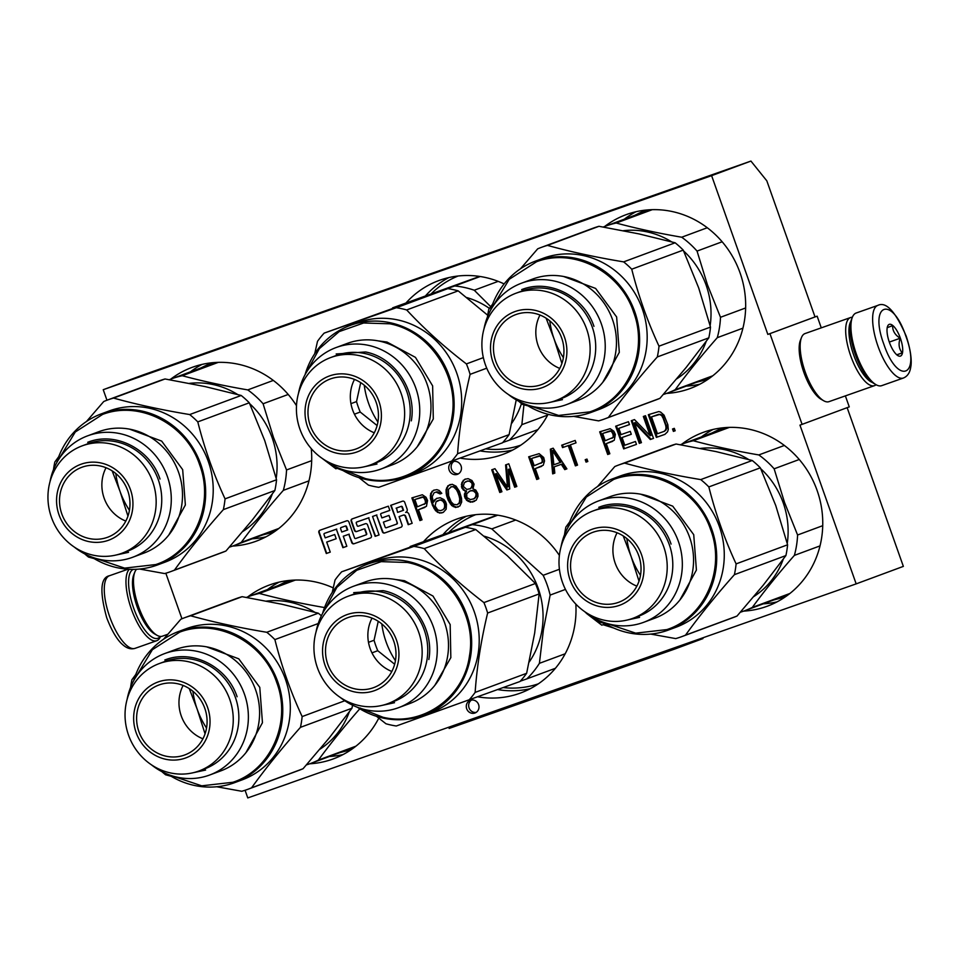 <?xml version="1.0" encoding="UTF-8"?>
<svg xmlns="http://www.w3.org/2000/svg" width="959" height="959" viewBox="0 0 959 959"><rect width="100%" height="100%" fill="white"/><g stroke="black" fill="none" stroke-linecap="round" stroke-linejoin="round"><path stroke-width="1.44" d="M750.933 161.076L711.614 175.653L103.236 389.702L142.543 375.125L750.933 161.076L766.828 180.843L815.018 316.914L817.14 316.17L767.835 334.403L815.018 316.914M769.957 333.66L802.084 424.369L849.266 406.88L845.37 395.887M821.276 327.846L817.14 316.17M245.072 790.264L247.782 797.924L856.171 583.875L903.354 566.385L847.145 407.659M103.236 389.702L106.952 400.227M711.614 175.653L767.835 334.403M802.084 424.369L799.962 425.125L856.171 583.875M165.823 573.218L181.958 618.771M309.697 763.796A92.627 86.813 -110.3 0 0 332.198 759.3A92.627 86.813 -110.3 0 0 333.48 758.833A92.627 86.813 -110.3 0 0 378.781 718.135M333.241 587.879A92.627 86.813 -110.3 0 0 270.354 584.666A92.627 86.813 -110.3 0 0 269.071 585.134A92.627 86.813 -110.3 0 0 247.818 596.87M478.397 696.929A92.627 86.813 -110.3 0 0 519.394 693.441A92.627 86.813 -110.3 0 0 520.677 692.973A92.627 86.813 -110.3 0 0 575.832 604.098M559.373 555.405A92.627 86.813 -110.3 0 0 457.551 518.807A92.627 86.813 -110.3 0 0 456.268 519.275A92.627 86.813 -110.3 0 0 423.674 541.487M743.657 611.123A92.627 86.813 -110.3 0 0 766.145 606.615A92.627 86.813 -110.3 0 0 767.428 606.16A92.627 86.813 -110.3 0 0 816.876 489.809A92.627 86.813 -110.3 0 0 704.314 431.994A92.627 86.813 -110.3 0 0 703.031 432.461A92.627 86.813 -110.3 0 0 681.765 444.197M232.605 546.079A92.627 86.813 -110.3 0 0 255.094 541.583A92.627 86.813 -110.3 0 0 256.377 541.116A92.627 86.813 -110.3 0 0 311.243 448.584M296.487 405.693A92.627 86.813 -110.3 0 0 193.262 366.961A92.627 86.813 -110.3 0 0 191.98 367.417A92.627 86.813 -110.3 0 0 170.714 379.153M460.859 458.258A92.627 86.813 -110.3 0 0 501.857 454.77A92.627 86.813 -110.3 0 0 503.139 454.302A92.627 86.813 -110.3 0 0 548.08 414.3M504.134 283.924A92.627 86.813 -110.3 0 0 440.013 280.136A92.627 86.813 -110.3 0 0 438.731 280.603A92.627 86.813 -110.3 0 0 406.137 302.816M666.565 393.406A92.627 86.813 -110.3 0 0 689.053 388.91A92.627 86.813 -110.3 0 0 690.336 388.443A92.627 86.813 -110.3 0 0 739.785 272.092A92.627 86.813 -110.3 0 0 627.21 214.277A92.627 86.813 -110.3 0 0 625.927 214.744A92.627 86.813 -110.3 0 0 604.673 226.48M466.685 708.761A6.737 6.317 -110.3 0 0 474.981 712.981A6.737 6.317 -110.3 0 0 478.601 704.577A6.737 6.317 -110.3 0 0 470.294 700.358A6.737 6.317 -110.3 0 0 466.685 708.761M449.148 470.09A6.737 6.317 -110.3 0 0 457.443 474.309A6.737 6.317 -110.3 0 0 461.063 465.906A6.737 6.317 -110.3 0 0 452.768 461.687A6.737 6.317 -110.3 0 0 449.148 470.09M396.93 523.051A0.899 0.851 -110.3 0 1 396.451 524.177A0.899 0.851 -110.3 0 0 396.451 524.177L386.273 527.75A0.899 0.851 -110.3 0 1 385.17 527.186L383.384 522.128L390.481 519.622L388.982 515.415L381.886 517.92L380.699 514.563A0.899 0.851 -110.3 0 1 381.179 513.437A0.899 0.851 -110.3 0 0 381.179 513.437L389.833 510.392L388.335 506.184L352.169 518.903A1.81 1.702 -110.3 0 0 351.162 521.181L354.422 530.387A1.81 1.702 -110.3 0 0 356.64 531.538L363.737 529.032A0.899 0.851 -110.3 0 1 364.828 529.608L366.326 533.815A0.899 0.851 -110.3 0 1 365.823 534.942L355.657 538.526A0.899 0.851 -110.3 0 1 354.566 537.951L348.908 521.984A1.81 1.702 -110.3 0 0 346.69 520.833L319.874 530.267A1.81 1.702 -110.3 0 0 318.879 532.545L326.3 553.511L330.256 552.12L326.695 542.075L336.177 538.73L334.691 534.523L325.197 537.855L324.01 534.499A0.899 0.851 -110.3 0 1 324.49 533.372A0.899 0.851 -110.3 0 0 324.49 533.372L336.345 529.2L342.89 547.673L346.834 546.282L343.274 536.237L348.824 534.283L351.773 542.626A1.81 1.702 -110.3 0 0 353.991 543.765L370.39 537.999A1.81 1.702 -110.3 0 0 371.397 535.721L367.549 524.885A1.81 1.702 -110.3 0 0 365.343 523.734L358.246 526.239A0.899 0.851 -110.3 0 1 357.144 525.664L356.257 523.158A0.899 0.851 -110.3 0 1 356.736 522.032A0.899 0.851 -110.3 0 0 356.736 522.032L368.592 517.86L375.137 536.333L379.081 534.942L372.548 516.469L376.491 515.079L382.425 531.837A1.81 1.702 -110.3 0 0 384.643 532.988L401.042 527.21A1.81 1.702 -110.3 0 0 402.037 524.945L399.088 516.601L403.032 515.211A1.81 1.702 -110.3 0 1 405.249 516.362L408.198 524.693L412.154 523.302L408.894 514.108A2.685 2.517 -110.3 0 0 405.621 512.406A2.685 2.517 -110.3 0 0 407.096 509.049L404.722 502.336A1.81 1.702 -110.3 0 0 402.516 501.197L390.673 505.357L397.326 522.895A0.899 0.851 69.7 0 1 396.834 524.034L396.463 524.165M427.57 500.514L426.024 497.265L422.332 494.76L411.867 497.901L419.898 520.581L422.032 519.826L418.448 509.697L426.443 506.34L427.57 500.514M440.025 493.969L441.799 493.346L439.186 490.469L436.896 489.641L433.528 490.277L430.663 493.465L430.423 498.428L432.461 505.309L435.578 510.727L439.618 513.101L443.334 512.334L446.199 509.157L446.438 504.194L445.587 501.773L444.017 499.615L440.157 497.721L436.429 498.488L433.384 502.276L432.209 496.714L434.031 492.818L436.153 492.075L440.025 493.969L441.787 493.334M446.714 495.959L448.249 500.298L451.725 505.585L455.585 507.479L459.852 505.98L461.663 502.084L461.531 498.332L459.493 491.452L456.028 486.165L452.157 484.271L447.901 485.769L446.079 489.665L446.211 493.417L446.714 495.959L447.505 495.659L449.04 499.999L452.504 505.297L456.376 507.191L458.282 506.975M528.673 456.808L536.704 479.488L538.838 478.733L535.254 468.603L543.238 465.247L544.532 460.991L543.693 457.491L539.138 453.667L528.673 456.808M566.889 468.867L553.175 448.189L550.334 449.184L552.684 473.866L554.817 473.111L554.182 466.829L561.279 464.324L564.755 469.622L566.889 468.867M576.035 442.854L575.184 440.445L561.698 445.192L562.549 447.601L568.231 445.599L575.4 465.87L577.534 465.115L570.353 444.856L576.035 442.854M464.983 491.152L465.858 491.392L464.408 494.065L464.552 496.726L466.637 500.334L470.497 502.24L476.179 500.238L477.99 496.342L477.846 493.681L475.772 490.073L472.955 488.886L474.082 484.151L471.996 480.543L468.136 478.649L464.767 479.296L461.902 482.473L461.495 486.956L463.401 490.085L466.649 491.092L465.199 493.777L465.343 496.438L467.417 500.047L471.289 501.941L474.621 501.317M509.72 488.982L508.366 469.371L514.695 487.232L516.829 486.477L508.797 463.796L505.597 464.923L507.455 487.064L494.952 468.675L491.751 469.802L499.783 492.47L501.917 491.727L495.587 473.878L506.879 489.977L509.72 488.982L506.879 489.977M586.057 462.118L587.831 461.495L586.98 459.085L585.206 459.709L586.057 462.118L587.831 461.483M615.378 434.439L613.832 431.19L610.152 428.685L599.687 431.826L607.706 454.506L609.84 453.751L606.256 443.621L614.251 440.265L615.378 434.439M636.464 444.389L635.445 441.488L624.788 445.24L622.055 437.52L631.286 434.271L630.267 431.37L621.036 434.619L618.819 428.349L629.464 424.597L628.445 421.708L615.654 426.204L623.686 448.884L636.464 444.389L623.686 448.884M639.305 443.382L641.439 442.638L634.438 422.859L650.31 439.51L653.511 438.395L645.479 415.715L643.345 416.458L650.19 435.758L634.474 419.586L631.274 420.713L639.305 443.382L641.439 442.626M658.785 411.567L648.32 414.708L656.352 437.388L664.875 434.391L667.56 431.826L668.291 429.392L667.824 424.669L664.048 415.151L660.547 412.034L658.785 411.567M673.398 431.394L675.172 430.771L674.309 428.361L672.535 428.985L673.398 431.394L675.16 430.759M471.528 700.046A6.737 6.317 -110.3 0 0 476.12 712.417M453.991 461.375A6.737 6.317 -110.3 0 0 458.582 473.746M408.198 524.693L412.142 523.302M399.088 516.601L403.427 515.067A1.81 1.702 69.7 0 1 405.645 516.206L408.594 524.549M376.491 515.079L382.821 531.694A1.81 1.702 -110.3 0 0 385.027 532.844L401.186 527.162M372.548 516.469L376.887 514.935M375.137 536.333L379.081 534.93M368.592 517.86L375.532 536.189M357.144 521.876L357.132 521.888A0.899 0.851 69.7 0 1 357.132 521.888A0.899 0.851 69.7 0 1 357.144 521.876L368.987 517.716M348.824 534.283L352.169 542.482A1.81 1.702 -110.3 0 0 354.386 543.621L370.534 537.939M343.274 536.237L349.22 534.139M342.89 547.673L346.834 546.282M336.345 529.2L343.286 547.529M324.873 533.24A0.899 0.851 69.7 0 1 324.885 533.228A0.899 0.851 69.7 0 1 324.897 533.228L336.741 529.056M326.695 542.075L336.177 538.718M326.3 553.511L330.244 552.12M320.126 530.183A1.81 1.702 -110.3 0 0 319.275 532.401L326.695 553.367M352.421 518.819A1.81 1.702 -110.3 0 0 351.557 521.037L354.818 530.243A1.81 1.702 -110.3 0 0 357.024 531.394L364.12 528.889A0.899 0.851 69.7 0 1 365.223 529.464L366.71 533.672A0.899 0.851 69.7 0 1 366.218 534.798L366.23 534.798M381.574 513.281L381.586 513.281A0.899 0.851 69.7 0 1 381.586 513.281A0.899 0.851 69.7 0 1 381.574 513.281L389.822 510.38M383.384 522.128L390.469 519.622M391.068 505.225L397.326 522.895M418.448 509.697L424.873 507.419M419.898 520.581L422.032 519.814M412.658 497.625L420.689 520.293M438.802 492.77L440.804 493.669M437.388 492.183L439.582 492.482M436.153 492.075L438.179 491.883M434.031 492.818L436.944 491.775M433.384 502.276L434.823 499.591M437.172 498.224L435.614 499.303M441.56 512.957L443.382 512.31M439.618 513.101L442.339 512.669M437.328 512.286L440.397 512.813M435.578 510.727L436.357 510.428L438.107 511.986M434.007 508.558L434.799 508.27L436.357 510.428M432.461 505.309L433.24 505.021L434.799 508.27M431.262 501.929L432.053 501.641L433.24 505.021M430.423 498.428L431.214 498.141L432.053 501.641M430.279 495.767L431.071 495.479L431.214 498.141M430.663 493.465L431.442 493.166L431.071 495.479M431.922 491.392L432.713 491.104L431.442 493.166M434.271 490.025L432.713 491.104M446.211 493.417L447.002 493.13L447.505 495.659M446.055 491.847L446.846 491.547L447.002 493.13M446.079 489.665L446.87 489.366L446.846 491.547M446.642 487.843L447.421 487.544L446.87 489.366M447.901 485.769L448.68 485.482L447.421 487.544M450.251 484.487L448.68 485.482M455.585 507.479L456.376 507.191M453.295 506.664L454.087 506.364M451.725 505.585L452.504 505.297M450.334 503.907L451.114 503.619M449.459 502.588L450.251 502.288M448.249 500.298L449.04 499.999M536.704 479.488L538.826 478.721M529.464 456.532L537.496 479.188M535.254 468.603L541.679 466.326M564.755 469.622L566.877 468.855M561.279 464.324L562.07 464.036L565.534 469.323M554.182 466.829L562.07 464.036M552.684 473.866L554.805 473.099M551.125 448.908L553.463 473.578M570.353 444.856L576.035 442.842M575.4 465.87L577.534 465.103M568.231 445.599L569.011 445.312L576.191 465.583M562.549 447.601L569.011 445.312M562.489 444.916L563.329 447.314M465.858 491.392L466.649 491.092M463.401 490.085L465.762 490.864M462.01 488.407L462.789 488.107L464.192 489.785M461.495 486.956L462.286 486.669L462.789 488.107M461.351 484.295L462.142 483.995L462.286 486.669M461.902 482.473L462.694 482.173L462.142 483.995M463.161 480.399L463.952 480.111L462.694 482.173M465.511 479.032L463.952 480.111M472.451 502.096L473.231 501.797M470.497 502.24L471.289 501.941M468.208 501.413L468.999 501.125M466.637 500.334L467.417 500.047M465.067 498.177L465.858 497.889M464.552 496.726L465.343 496.438M464.408 494.065L465.199 493.777M465.319 492.123L466.11 491.823M508.366 469.371L509.157 469.083L515.474 486.932L516.817 486.465M495.587 473.878L496.378 473.578L507.671 489.689M499.783 492.47L501.905 491.715M492.542 469.514L500.574 492.183M507.455 487.064L508.234 486.776L506.388 464.647M514.695 487.232L515.474 486.932M585.997 459.433L586.836 461.83M606.256 443.621L612.693 441.344M607.706 454.506L609.84 453.739M600.478 431.55L608.497 454.206M616.445 425.928L624.477 448.596M618.819 428.349L629.464 424.585M622.055 437.52L631.286 434.259M632.065 420.426L640.097 443.094M650.19 435.758L650.969 435.47L644.136 416.182M650.31 439.51L653.511 438.371M634.438 422.859L635.218 422.559L651.101 439.222M656.352 437.388L664.911 434.367M649.111 414.432L657.143 437.1M673.326 428.709L674.177 431.106M288.443 580.543L277.87 585.721M339.762 752.659L351.162 749.686M722.403 427.87L711.818 433.048M773.709 599.974L785.121 597.001M211.352 362.826L200.767 368.004M262.658 534.942L274.07 531.969M645.311 210.153L634.726 215.331M696.618 382.257L708.018 379.284M341.476 527.39L341.488 527.39A0.899 0.851 69.7 0 1 341.476 527.39A0.899 0.851 69.7 0 1 341.488 527.39L345.432 526A0.899 0.851 69.7 0 1 346.535 526.575L347.721 529.931L341.788 532.029L340.601 528.661A0.899 0.851 -110.3 0 1 341.08 527.534A0.899 0.851 -110.3 0 0 341.08 527.534L345.432 526M396.499 508.03L401.258 506.364A0.899 0.851 69.7 0 1 402.36 506.927L403.547 510.284L397.601 512.394L396.499 508.03M415.643 499.279L423.626 497.014L426.06 500.49L425.844 503.283L417.417 506.808L414.851 499.567L415.643 499.279M444.76 502.588L445.24 507.311L442.83 509.804L440.349 510.668L437.712 509.972L435.098 506.004L436.033 501.881L440.205 499.855L443.897 501.269L444.497 504.338L445.276 504.038M451.497 486.657L454.854 487.1L457.299 489.498L459.876 495.647L460.152 502.06L457.035 504.806L453.679 504.35L451.233 501.965L448.656 495.815L448.38 489.402L451.497 486.657M532.449 458.174L540.432 455.909L542.35 457.946L542.65 462.19L534.223 465.702L531.658 458.474L532.449 458.174M553.223 450.322L561.027 462.226L553.858 464.767L552.432 450.622L553.223 450.322M469.826 491.056L472.835 490.54L476.347 492.566L476.479 496.318L474.154 498.764L470.354 499.579L466.841 497.553L466.709 493.801L469.826 491.056M469.419 480.891L472.571 483.036L472.715 485.698L470.569 488.634L466.769 489.438L463.269 486.333L464.372 482.689L467.836 480.915L471.349 481.838M603.451 433.192L611.434 430.927L613.868 434.415L613.652 437.208L605.225 440.72L602.672 433.492L603.451 433.192M658.653 414.312L661.65 414.887L662.873 416.086L666.805 427.187L666.601 428.889L664.635 431.202L657.454 433.744L651.473 416.853L660.248 414.3M347.326 530.075L346.139 526.719A0.899 0.851 -110.3 0 0 345.048 526.143M396.103 508.186L401.258 506.364M403.152 510.44L401.965 507.083A0.899 0.851 -110.3 0 0 400.862 506.508M414.851 499.567L422.392 496.906M421.6 497.194L423.626 497.014M422.835 497.301L424.669 497.721M423.89 498.021L424.753 499.339L425.544 499.052M424.753 499.339L425.269 500.79L426.06 500.49M425.269 500.79L425.424 502.36L426.216 502.06M425.424 502.36L425.053 503.571L425.844 503.283M425.053 503.571L424.166 504.434M444.497 504.338L444.652 505.908L445.432 505.609M444.652 505.908L444.449 507.599L445.24 507.311M444.449 507.599L443.729 508.941L444.508 508.654M443.729 508.941L442.83 509.804M436.932 501.018L440.205 499.855M439.414 500.154L441.44 499.963M440.649 500.25L442.842 500.55M442.063 500.85L443.897 501.269M443.106 501.557L443.981 502.888M450.718 486.944L453.439 486.513M452.66 486.812L454.854 487.1M454.063 487.4L456.508 489.797L457.299 489.498M456.508 489.797L457.887 492.566L458.678 492.267M459.876 495.647L459.085 495.947L457.887 492.566M459.085 495.947L459.757 498.956L460.548 498.668M459.757 498.956L459.361 502.36L460.152 502.06M459.361 502.36L458.642 503.691L459.421 503.403M458.642 503.691L457.035 504.806M531.658 458.474L539.186 455.801M538.407 456.1L540.432 455.909M539.641 456.208L541.475 456.628M540.696 456.916L541.559 458.246L542.35 457.946M541.559 458.246L542.075 459.685L542.854 459.397M542.075 459.685L542.231 461.267L543.022 460.967M542.231 461.267L541.859 462.478L542.65 462.19M541.859 462.478L540.972 463.329M552.432 450.622L560.248 462.526M469.047 491.356L471.253 490.564M470.461 490.852L472.835 490.54M472.056 490.84L474.597 491.008M473.818 491.308L475.568 492.854L476.347 492.566M475.568 492.854L476.072 494.305L476.863 494.017M476.072 494.305L475.688 496.606L476.479 496.318M475.688 496.606L474.621 498.069L475.4 497.781M474.621 498.069L473.362 499.052M470.569 482.137L472.571 483.036M471.792 483.336L472.128 484.295L472.919 484.007M472.128 484.295L471.936 485.997L472.715 485.698M471.936 485.997L471.025 487.939L471.816 487.651M471.025 487.939L469.778 488.922M465.618 481.706L467.836 480.915M467.045 481.202L468.639 481.19M602.672 433.492L610.2 430.819M609.409 431.118L611.434 430.927M610.643 431.226L612.489 431.646M611.698 431.934L612.561 433.264L613.352 432.965M612.561 433.264L613.077 434.703L613.868 434.415M613.077 434.703L613.233 436.285L614.024 435.985M613.233 436.285L612.873 437.496L613.652 437.208M612.873 437.496L611.974 438.347M659.456 414.588L661.65 414.887M660.859 415.187L662.873 416.086M662.082 416.386L663.125 418.184L663.916 417.896M663.125 418.184L665.69 425.424L666.469 425.137M665.69 425.424L666.014 427.474L666.805 427.187M666.014 427.474L665.822 429.176L666.601 428.889M665.822 429.176L665.09 430.519L665.882 430.219M665.09 430.519L663.844 431.502M651.473 416.853L657.862 414.612M160.225 636.428A36.574 12.743 -109.4 0 1 133.709 608.234A36.574 12.743 -109.4 0 1 133.361 569.37M160.525 636.452L160.525 636.464A38.492 13.414 -109.4 0 1 156.737 640.72A38.492 13.414 -109.4 0 1 131.371 609.073A38.492 13.414 -109.4 0 1 129.297 569.298M877.833 305.394L856.135 313.03A38.492 13.414 70.6 0 0 856.063 313.054A38.492 13.414 70.6 0 0 852.347 317.297A38.492 13.414 70.6 0 0 856.339 354.015A38.492 13.414 70.6 0 0 876.07 384.715A38.492 13.414 70.6 0 0 881.693 385.662L903.39 378.026C907.49 376.348 909.959 372.667 910.774 366.949C911.47 363.833 912.105 353.931 906.159 336.022C895.514 311.507 886.068 301.306 877.833 305.394A38.492 13.414 70.6 0 0 878.036 346.379A38.492 13.414 70.6 0 0 903.39 378.026M876.058 384.703A36.094 12.575 70.6 0 1 874.512 385.638A36.094 12.575 70.6 0 1 850.741 355.969A36.094 12.575 70.6 0 1 850.489 317.573A36.094 12.575 70.6 0 1 850.561 317.549A36.094 12.575 70.6 0 1 852.347 317.297L851.472 319.491A36.574 12.743 70.6 0 0 855.26 354.374A36.574 12.743 70.6 0 0 874.009 383.54L876.07 384.715M883.862 344.293C897.684 385.506 921.06 376.839 905.871 336.129C892.05 294.916 868.674 303.583 883.862 344.293M889.365 342.255A16.842 5.874 70.6 0 0 897.996 355.681A16.842 5.874 70.6 0 0 900.369 338.179A16.842 5.874 70.6 0 0 887.626 326.192A16.842 5.874 70.6 0 0 889.365 342.255M896.809 354.89L902.263 352.864C898.931 348.92 898.223 344.053 900.165 338.251C895.011 334.979 892.505 330.783 892.625 325.652L887.171 327.666M900.165 338.251L889.305 342.075M902.263 352.864L896.761 354.794M850.885 321.337A33.685 11.736 70.6 0 0 853.654 354.926A33.685 11.736 70.6 0 0 872.402 382.473M850.561 317.549L805.033 333.564A36.094 12.575 70.6 0 0 804.961 333.588A36.094 12.575 70.6 0 0 801.484 337.556A36.094 12.575 70.6 0 0 805.212 371.984A36.094 12.575 70.6 0 0 823.721 400.766A36.094 12.575 70.6 0 0 828.984 401.653L874.512 385.638M801.484 337.556L800.393 340.313A33.685 11.736 70.6 0 0 803.882 372.44A33.685 11.736 70.6 0 0 821.144 399.304L823.721 400.766M167.741 634.295L162.311 636.201A36.094 12.575 -109.4 0 1 157.048 635.314A36.094 12.575 -109.4 0 1 138.54 606.532A36.094 12.575 -109.4 0 1 134.811 572.115A36.094 12.575 -109.4 0 1 136.574 569.274M157.048 635.314L154.471 633.851A33.685 11.736 -109.4 0 1 137.209 606.987A33.685 11.736 -109.4 0 1 133.721 574.861L134.811 572.115M324.034 459.781L322.404 458.534M338.239 467.956L335.878 468.771L322.2 458.402M585.086 611.926A31.275 29.309 -110.3 0 0 586.992 613.808L584.726 611.686M608.138 625.304L604.817 624.105M596.81 619.826L586.992 613.808L601.784 625.16L605.549 623.853M218.316 362.358L182.258 375.724C202.289 381.119 224.118 385.842 247.758 389.905A89.019 83.433 69.7 0 1 263.09 403.763L288.203 394.461M273.315 380.423L247.758 389.905M169.323 379.704A89.019 83.433 69.7 0 1 171.541 378.841L212.311 363.725A89.019 83.433 69.7 0 1 216.075 362.442M171.541 378.841A89.019 83.433 69.7 0 1 182.258 375.724M229.345 547.169A89.019 83.433 -110.3 0 0 233.433 545.779L274.202 530.663A89.019 83.433 -110.3 0 0 277.894 529.188M278.841 528.445L241.272 542.374C253.488 525.7 267.501 508.366 283.325 490.361A89.019 83.433 -110.3 0 0 286.537 469.958L273.459 437.364L263.09 403.763M233.433 545.779A89.019 83.433 -110.3 0 0 241.272 542.374M311.687 460.644L286.537 469.958M308.978 480.843L283.325 490.361M189.426 383.372A80.592 75.545 69.7 0 1 237.628 394.497M249.7 403.691A80.592 75.545 69.7 0 1 272.164 437.831A80.592 75.545 -110.3 0 1 276.192 478.373M242.819 531.502A80.592 75.545 -110.3 0 0 272.212 494.149M107.312 400.095L158.81 380.999A91.429 85.687 69.7 0 1 160.081 380.543A91.429 85.687 69.7 0 1 165.032 378.973L113.534 398.069A91.429 85.687 -110.3 0 0 108.583 399.639A91.429 85.687 69.7 0 0 107.312 400.095A91.429 85.687 69.7 0 0 103.74 401.521L86.478 421.504M132.606 557.287L143.826 553.127A64.756 60.693 -110.3 0 0 178.398 471.792A64.756 60.693 -110.3 0 0 99.7 431.37A64.756 60.693 69.7 0 0 98.801 431.694L87.581 435.854A64.756 60.693 69.7 0 1 88.48 435.53A64.756 60.693 -110.3 0 1 167.178 475.952A64.756 60.693 -110.3 0 1 132.606 557.287A64.756 60.693 -110.3 0 1 131.707 557.611A64.756 60.693 69.7 0 1 74.299 547.074M121.961 553.235L127.547 551.161A57.264 53.668 -110.3 0 0 158.115 479.236A57.264 53.668 -110.3 0 0 88.528 443.502A57.264 53.668 69.7 0 0 87.737 443.789L82.15 445.863A57.264 53.668 69.7 0 1 82.942 445.575A57.264 53.668 -110.3 0 1 152.529 481.31A57.264 53.668 -110.3 0 1 121.961 553.235A57.264 53.668 -110.3 0 1 121.17 553.523A57.264 53.668 69.7 0 1 51.582 517.788A57.264 53.668 69.7 0 1 82.15 445.863M108.235 540.361A40.422 37.88 -110.3 0 0 130.484 489.689A40.422 37.88 -110.3 0 0 81.251 464.156A40.422 37.88 69.7 0 0 59.014 514.827A40.422 37.88 69.7 0 0 108.235 540.361M107.192 537.412A37.293 34.956 -110.3 0 0 107.708 537.22A37.293 34.956 -110.3 0 0 127.619 490.385A37.293 34.956 -110.3 0 0 82.306 467.105A37.293 34.956 -110.3 0 0 81.779 467.297A37.293 34.956 -110.3 0 0 61.879 514.132A37.293 34.956 -110.3 0 0 107.192 537.412M125.821 521.085A37.293 34.956 69.7 0 1 106.029 467.728M50.024 481.61A64.756 60.693 69.7 0 1 87.581 435.854M129.549 429.141L161.675 441.104L182.678 469.658L185.363 504.997L168.808 535.014M94.258 557.898L124.622 568.124L155.778 564.551C193.766 552.348 214.768 504.494 199.604 464.719C186.358 424.262 139.87 400.155 102.601 414.42L75.281 431.994L58.103 460.38M91.381 556.879A80.592 75.545 -110.3 0 0 156.413 565.342A80.592 75.545 -110.3 0 0 157.528 564.947A80.592 75.545 -110.3 0 0 200.551 463.7A80.592 75.545 -110.3 0 0 102.601 413.401A80.592 75.545 -110.3 0 0 101.486 413.797A80.592 75.545 -110.3 0 0 56.581 463.041M101.486 413.797L109.038 411.003A80.592 75.545 69.7 0 1 110.153 410.596A80.592 75.545 -110.3 0 1 208.103 460.907A80.592 75.545 -110.3 0 1 165.068 562.142L157.528 564.947M129.441 510.32A81.803 76.672 69.7 0 1 120.079 491.499L112.155 470.869M115.799 473.53A81.803 76.672 69.7 0 0 120.079 491.499L127.955 516.122M139.642 569.047L164.66 573.566A91.429 85.687 69.7 0 0 169.611 571.996A91.429 85.687 -110.3 0 0 170.882 571.54A91.429 85.687 -110.3 0 0 174.454 570.114L225.952 551.017L252.217 520.102L274.849 490.528A91.429 85.687 -110.3 0 0 276.552 479.764L264.732 440.601L249.292 402.792A91.429 85.687 -110.3 0 0 241.188 395.468L189.69 414.564C161.903 409.961 136.526 404.458 113.534 398.069M165.032 378.973L204.926 386.549L241.188 395.468M249.292 402.792L197.794 421.888A91.429 85.687 -110.3 0 0 189.69 414.564M276.552 479.764L225.053 498.86C213.569 474.094 204.483 448.428 197.794 421.888M127.115 489.066A73.867 69.228 -110.3 0 0 127.895 491.164M53.5 469.61A91.429 85.687 69.7 0 1 54.831 462.01L58.727 456.7M174.454 570.114C188.36 550.838 204.651 530.675 223.351 509.625A91.429 85.687 -110.3 0 0 225.053 498.86M274.849 490.528L223.351 509.625M225.952 551.017A91.429 85.687 69.7 0 1 222.38 552.444L170.882 571.54M84.764 553.906A91.429 85.687 69.7 0 0 88.504 557.071L94.114 558.582M128.518 552.336L114.205 555.429M87.713 442.279L88.516 441.979C115.979 431.466 150.251 449.232 160.009 479.044M498.177 281.359L474.261 290.229L490.732 306.676M479.608 276.432L392.603 307.839L454.698 285.986A89.019 83.433 69.7 0 1 474.261 290.229M480.219 276.516L454.698 285.986M547.649 415.103L521.864 424.657L523.938 404.794M537.891 429.608L509.301 440.205A89.019 83.433 -110.3 0 0 521.864 424.657M502.756 442.507L509.301 440.205M466.709 297.542A80.592 75.545 69.7 0 1 489.45 308.414M511.662 423.375A80.592 75.545 -110.3 0 0 521.468 403.583M324.154 333.121L447.853 288.623A91.429 85.687 69.7 0 1 453.044 289.582A91.429 85.687 69.7 0 1 458.186 290.853L406.688 309.949A91.429 85.687 -110.3 0 0 401.545 308.666A91.429 85.687 69.7 0 0 396.355 307.719L324.154 333.121A91.429 85.687 69.7 0 0 317.513 341.32L314.708 353.751M352.624 324.514A80.592 75.545 69.7 0 1 353.104 324.334A80.592 75.545 69.7 0 1 357.251 322.943L357.275 323.027M339.846 468.591A80.592 75.545 -110.3 0 0 365.631 479.416A80.592 75.545 -110.3 0 0 405.981 476.647A80.592 75.545 -110.3 0 0 453.703 395.899A80.592 75.545 -110.3 0 0 390.301 322.751A80.592 75.545 -110.3 0 0 349.951 325.509L352.145 324.693A80.592 75.545 69.7 0 1 354.71 323.806L357.251 322.943M353.164 324.322A80.592 75.545 69.7 0 1 353.212 324.298A80.592 75.545 69.7 0 1 357.18 322.955L359.745 322.164A80.592 75.545 69.7 0 0 354.183 323.938A80.592 75.545 69.7 0 0 353.703 324.118M381.071 468.987L392.291 464.827A64.756 60.693 -110.3 0 0 430.627 399.951A64.756 60.693 -110.3 0 0 379.68 341.188A64.756 60.693 69.7 0 0 347.266 343.406L336.046 347.566A64.756 60.693 69.7 0 1 368.46 345.348A64.756 60.693 -110.3 0 1 419.407 404.111A64.756 60.693 -110.3 0 1 381.071 468.987A64.756 60.693 -110.3 0 1 348.644 471.205A64.756 60.693 69.7 0 1 322.763 458.786M370.426 464.947L376.012 462.873A57.264 53.668 -110.3 0 0 409.913 405.501A57.264 53.668 -110.3 0 0 364.864 353.535A57.264 53.668 69.7 0 0 336.201 355.501L330.603 357.575A57.264 53.668 69.7 0 1 359.277 355.609A57.264 53.668 -110.3 0 1 404.326 407.575A57.264 53.668 -110.3 0 1 370.426 464.947A57.264 53.668 -110.3 0 1 341.752 466.913A57.264 53.668 69.7 0 1 296.715 414.935A57.264 53.668 69.7 0 1 330.603 357.575M337.029 453.247A40.422 37.88 -110.3 0 0 380.903 422.128A40.422 37.88 -110.3 0 0 349.4 374.681A40.422 37.88 69.7 0 0 305.513 405.801A40.422 37.88 69.7 0 0 337.029 453.247M337.508 450.215A37.293 34.956 -110.3 0 0 356.173 448.932A37.293 34.956 -110.3 0 0 378.254 411.567A37.293 34.956 -110.3 0 0 348.92 377.726A37.293 34.956 -110.3 0 0 330.244 378.997A37.293 34.956 -110.3 0 0 308.175 416.362A37.293 34.956 -110.3 0 0 337.508 450.215M374.286 432.797A37.293 34.956 69.7 0 1 354.494 379.428M298.489 393.31A64.756 60.693 69.7 0 1 336.046 347.566M378.014 340.853L386.968 342.039L415.463 357.371L432.629 385.866L433.3 418.963L417.261 446.726M342.723 469.61L365.463 478.589C404.986 488.251 446.426 458.858 451.917 417.273C459.457 376.144 429.692 331.323 389.833 323.806L363.665 322.979L339.174 331.61L319.347 348.668L306.568 372.092M349.951 325.509A80.592 75.545 -110.3 0 0 305.046 374.741M354.183 323.938L357.491 322.715A80.592 75.545 69.7 0 1 397.841 319.946A80.592 75.545 -110.3 0 1 461.255 393.094A80.592 75.545 -110.3 0 1 413.533 473.854L405.981 476.647M360.704 382.641L356.52 401.593L350.946 403.655M358.954 477.642L368.424 485.098A91.429 85.687 69.7 0 0 373.566 486.381A91.429 85.687 -110.3 0 0 378.757 487.328L502.456 442.83A91.429 85.687 -110.3 0 0 509.097 434.631L457.599 453.727C459.361 428.158 463.533 401.701 470.09 374.358A91.429 85.687 -110.3 0 0 466.398 363.917C444.089 346.822 424.19 328.829 406.688 309.949M516.242 399.867L509.097 434.631M486.74 368.184L470.09 374.358M483.348 357.623L466.398 363.917M487.699 315.235L458.186 290.853M375.58 400.778A73.867 69.228 -110.3 0 0 376.36 402.864M377.906 422.032A81.803 76.672 69.7 0 1 364.264 385.242M447.853 288.623L396.355 307.719M450.958 461.926A91.429 85.687 -110.3 0 0 457.599 453.727M377.115 425.556L360.224 412.034L354.422 414.192M360.224 412.034A91.429 85.687 69.7 0 1 356.52 401.593M376.983 464.036L362.67 467.129M336.165 353.979L365.559 351.965C394.928 357.527 416.865 390.541 411.315 420.857M652.264 209.673L616.217 223.039C636.249 228.434 658.078 233.169 681.705 237.221A89.019 83.433 69.7 0 1 697.049 251.09L722.151 241.776M707.263 227.751L681.705 237.221M603.283 227.031A89.019 83.433 69.7 0 1 605.501 226.168L646.27 211.052A89.019 83.433 69.7 0 1 650.022 209.769M605.501 226.168A89.019 83.433 69.7 0 1 616.217 223.039M663.292 394.485A89.019 83.433 -110.3 0 0 667.392 393.094L708.162 377.978A89.019 83.433 -110.3 0 0 711.854 376.503M712.801 375.772L675.232 389.69C687.447 373.027 701.461 355.681 717.284 337.676A89.019 83.433 -110.3 0 0 720.497 317.285L707.406 284.691L697.049 251.09M667.392 393.094A89.019 83.433 -110.3 0 0 675.232 389.69M745.634 307.959L720.497 317.285M742.925 328.17L717.284 337.676M623.374 230.699A80.592 75.545 69.7 0 1 671.576 241.824M683.659 251.018A80.592 75.545 69.7 0 1 706.124 285.147A80.592 75.545 -110.3 0 1 710.139 325.7M676.766 378.829A80.592 75.545 -110.3 0 0 706.172 341.476M541.272 247.422L592.77 228.326A91.429 85.687 69.7 0 1 594.029 227.87A91.429 85.687 69.7 0 1 598.979 226.3L547.493 245.396A91.429 85.687 -110.3 0 0 542.53 246.954A91.429 85.687 69.7 0 0 541.272 247.422A91.429 85.687 69.7 0 0 537.687 248.837L520.425 268.832M566.553 404.602L577.786 400.442A64.756 60.693 -110.3 0 0 612.345 319.107A64.756 60.693 -110.3 0 0 533.66 278.697A64.756 60.693 69.7 0 0 532.76 279.021L521.54 283.181A64.756 60.693 69.7 0 1 522.427 282.857A64.756 60.693 -110.3 0 1 601.125 323.267A64.756 60.693 -110.3 0 1 566.553 404.602A64.756 60.693 -110.3 0 1 565.666 404.926A64.756 60.693 69.7 0 1 508.258 394.401M555.908 400.562L561.506 398.488A57.264 53.668 -110.3 0 0 592.075 326.563A57.264 53.668 -110.3 0 0 522.487 290.829A57.264 53.668 69.7 0 0 521.696 291.116L516.098 293.178A57.264 53.668 69.7 0 1 516.889 292.903A57.264 53.668 -110.3 0 1 586.488 328.637A57.264 53.668 -110.3 0 1 555.908 400.562A57.264 53.668 -110.3 0 1 555.117 400.85A57.264 53.668 69.7 0 1 485.53 365.103A57.264 53.668 69.7 0 1 516.098 293.178M542.195 387.676A40.422 37.88 -110.3 0 0 564.443 337.005A40.422 37.88 -110.3 0 0 515.211 311.483A40.422 37.88 69.7 0 0 492.962 362.154A40.422 37.88 69.7 0 0 542.195 387.676M541.152 384.739A37.293 34.956 -110.3 0 0 541.667 384.547A37.293 34.956 -110.3 0 0 561.578 337.7A37.293 34.956 -110.3 0 0 516.254 314.432A37.293 34.956 -110.3 0 0 515.738 314.612A37.293 34.956 -110.3 0 0 495.827 361.459A37.293 34.956 -110.3 0 0 541.152 384.739M559.78 368.412A37.293 34.956 69.7 0 1 539.989 315.043M483.983 328.925A64.756 60.693 69.7 0 1 521.54 283.181M563.496 276.456L595.623 288.431L616.637 316.973L619.31 352.325L602.755 382.341M528.217 405.225L558.57 415.439L589.725 411.879C627.725 399.675 648.728 351.809 633.551 312.035C620.317 271.589 573.83 247.47 536.561 261.747L509.229 279.309L492.063 307.707M525.328 404.207A80.592 75.545 -110.3 0 0 590.36 412.67A80.592 75.545 -110.3 0 0 591.475 412.262A80.592 75.545 -110.3 0 0 634.51 311.028A80.592 75.545 -110.3 0 0 536.549 260.716A80.592 75.545 -110.3 0 0 535.434 261.124A80.592 75.545 -110.3 0 0 490.54 310.356M535.434 261.124L542.986 258.331A80.592 75.545 69.7 0 1 544.101 257.923A80.592 75.545 -110.3 0 1 642.051 308.223A80.592 75.545 -110.3 0 1 599.027 409.469L591.475 412.262M563.389 357.647A81.803 76.672 69.7 0 1 554.038 338.815L546.115 318.196M549.759 320.857A81.803 76.672 69.7 0 0 554.038 338.815L561.914 363.449M573.59 416.362L598.608 420.881A91.429 85.687 69.7 0 0 603.571 419.323A91.429 85.687 -110.3 0 0 604.829 418.855A91.429 85.687 -110.3 0 0 608.414 417.441L659.912 398.345L686.176 367.429L708.809 337.856A91.429 85.687 -110.3 0 0 710.499 327.079L698.691 287.928L683.24 250.107A91.429 85.687 -110.3 0 0 675.136 242.783L623.638 261.879C595.863 257.276 570.473 251.785 547.493 245.396M598.979 226.3L638.874 233.876L675.136 242.783M683.24 250.107L631.741 269.203A91.429 85.687 -110.3 0 0 623.638 261.879M710.499 327.079L659.001 346.175C647.517 321.409 638.43 295.756 631.741 269.203M561.075 336.393A73.867 69.228 -110.3 0 0 561.842 338.479M487.46 316.938A91.429 85.687 69.7 0 1 488.79 309.325L492.674 304.027M608.414 417.441C622.307 398.165 638.61 378.002 657.311 356.952A91.429 85.687 -110.3 0 0 659.001 346.175M708.809 337.856L657.311 356.952M659.912 398.345A91.429 85.687 69.7 0 1 656.328 399.771L604.829 418.855M518.711 401.222A91.429 85.687 69.7 0 0 522.451 404.398L528.073 405.909M562.465 399.651L548.164 402.744M521.66 289.594L522.475 289.306C549.939 278.793 584.199 296.559 593.957 326.372M295.408 580.063L259.362 593.441C279.381 598.836 301.222 603.559 324.849 607.61M246.427 597.421A89.019 83.433 69.7 0 1 248.645 596.558L289.414 581.442A89.019 83.433 69.7 0 1 293.166 580.159M248.645 596.558A89.019 83.433 69.7 0 1 259.362 593.441M306.436 764.886A89.019 83.433 -110.3 0 0 310.536 763.496L351.306 748.38A89.019 83.433 -110.3 0 0 354.998 746.905M355.933 746.162L318.376 760.091C330.591 743.417 344.605 726.083 360.428 708.066M310.536 763.496A89.019 83.433 -110.3 0 0 318.376 760.091M266.518 601.089A80.592 75.545 69.7 0 1 314.72 612.214M319.91 749.219A80.592 75.545 -110.3 0 0 349.316 711.866M184.404 617.812L235.902 598.716A91.429 85.687 69.7 0 1 237.173 598.26A91.429 85.687 69.7 0 1 242.124 596.69L190.625 615.786A91.429 85.687 -110.3 0 0 185.674 617.356A91.429 85.687 69.7 0 0 184.404 617.812A91.429 85.687 69.7 0 0 180.831 619.238L163.569 639.221M209.697 775.004L220.918 770.832A64.756 60.693 -110.3 0 0 255.49 689.497A64.756 60.693 -110.3 0 0 176.792 649.087A64.756 60.693 69.7 0 0 175.905 649.411L164.684 653.57A64.756 60.693 69.7 0 1 165.571 653.247A64.756 60.693 -110.3 0 1 244.269 693.669A64.756 60.693 -110.3 0 1 209.697 775.004A64.756 60.693 -110.3 0 1 208.798 775.328A64.756 60.693 69.7 0 1 151.402 764.791M199.052 770.952L204.651 768.878A57.264 53.668 -110.3 0 0 235.219 696.953A57.264 53.668 -110.3 0 0 165.631 661.219A57.264 53.668 69.7 0 0 164.84 661.506L159.242 663.58A57.264 53.668 69.7 0 1 160.033 663.292A57.264 53.668 -110.3 0 1 229.621 699.027A57.264 53.668 -110.3 0 1 199.052 770.952A57.264 53.668 -110.3 0 1 198.261 771.24A57.264 53.668 69.7 0 1 128.674 735.505A57.264 53.668 69.7 0 1 159.242 663.58M185.339 758.078A40.422 37.88 -110.3 0 0 207.588 707.406A40.422 37.88 -110.3 0 0 158.355 681.873A40.422 37.88 69.7 0 0 136.106 732.544A40.422 37.88 69.7 0 0 185.339 758.078M184.296 755.129A37.293 34.956 -110.3 0 0 184.811 754.937A37.293 34.956 -110.3 0 0 204.723 708.102A37.293 34.956 -110.3 0 0 159.398 684.822A37.293 34.956 -110.3 0 0 158.882 685.014A37.293 34.956 -110.3 0 0 138.971 731.849A37.293 34.956 -110.3 0 0 184.296 755.129M202.912 738.802A37.293 34.956 69.7 0 1 183.133 685.433M127.127 699.315A64.756 60.693 69.7 0 1 164.684 653.57M206.641 646.857L238.767 658.821L259.781 687.375L262.454 722.714L245.9 752.731M171.361 775.615L201.714 785.829L232.869 782.268C270.858 770.065 291.872 722.199 276.695 682.436C263.461 641.979 216.962 617.86 179.705 632.137L152.373 649.711L135.207 678.097M168.472 774.596A80.592 75.545 -110.3 0 0 233.505 783.059A80.592 75.545 -110.3 0 0 234.619 782.652A80.592 75.545 -110.3 0 0 277.654 681.417A80.592 75.545 -110.3 0 0 179.693 631.118A80.592 75.545 -110.3 0 0 178.578 631.513A80.592 75.545 -110.3 0 0 133.685 680.758M178.578 631.513L186.13 628.72A80.592 75.545 69.7 0 1 187.245 628.313A80.592 75.545 -110.3 0 1 285.195 678.624A80.592 75.545 -110.3 0 1 242.171 779.859L234.619 782.652M206.533 728.037A81.803 76.672 69.7 0 1 197.182 709.204L189.247 688.586M192.891 691.247A81.803 76.672 69.7 0 0 197.182 709.204L205.058 733.839M321.373 615.774A91.429 85.687 -110.3 0 0 318.28 613.185L266.782 632.281C239.007 627.666 213.617 622.175 190.625 615.786M242.124 596.69L282.018 604.266L318.28 613.185M216.734 786.764L241.752 791.271A91.429 85.687 69.7 0 0 246.715 789.713A91.429 85.687 -110.3 0 0 247.973 789.257A91.429 85.687 -110.3 0 0 251.558 787.83L303.056 768.734L329.321 737.819L351.953 708.245A91.429 85.687 -110.3 0 0 352.564 705.189M318.208 623.542L274.885 639.593A91.429 85.687 -110.3 0 0 266.782 632.281M344.808 700.753L302.145 716.577C290.661 691.799 281.574 666.145 274.885 639.593M204.219 706.783A73.867 69.228 -110.3 0 0 204.986 708.869M130.604 687.327A91.429 85.687 69.7 0 1 131.934 679.715L135.818 674.417M251.558 787.83C265.451 768.555 281.754 748.392 300.455 727.342A91.429 85.687 -110.3 0 0 302.145 716.577M351.953 708.245L300.455 727.342M303.056 768.734A91.429 85.687 69.7 0 1 299.472 770.161L247.973 789.257M161.855 771.623A91.429 85.687 69.7 0 0 165.595 774.788L171.217 776.299M205.61 770.053L191.309 773.146M164.804 659.984L165.619 659.696C193.083 649.183 227.343 666.949 237.101 696.761M515.714 520.03L491.799 528.9L543.142 575.304A89.019 83.433 69.7 0 1 550.142 595.083L565.462 589.401M559.409 569.274L543.142 575.304M497.146 515.103L410.14 546.51L472.224 524.657A89.019 83.433 69.7 0 1 491.799 528.9M497.757 515.187L472.224 524.657M565.187 653.774L539.402 663.328L543.417 629.715L550.142 595.083M555.417 668.279L526.839 678.876A89.019 83.433 -110.3 0 0 539.402 663.328M520.293 681.178L526.839 678.876M484.235 536.213A80.592 75.545 69.7 0 1 542.063 629.548A80.592 75.545 -110.3 0 1 529.188 662.046M341.692 571.792L465.391 527.294A91.429 85.687 69.7 0 1 470.581 528.253A91.429 85.687 69.7 0 1 475.724 529.524L424.226 548.62A91.429 85.687 -110.3 0 0 419.083 547.337A91.429 85.687 69.7 0 0 413.892 546.39L341.692 571.792A91.429 85.687 69.7 0 0 335.051 579.991L332.234 592.422M370.162 563.185A80.592 75.545 69.7 0 1 370.642 563.005A80.592 75.545 69.7 0 1 374.777 561.614L374.801 561.698M357.371 707.263A80.592 75.545 -110.3 0 0 383.168 718.087A80.592 75.545 -110.3 0 0 423.518 715.318A80.592 75.545 -110.3 0 0 471.241 634.57A80.592 75.545 -110.3 0 0 407.827 561.423A80.592 75.545 -110.3 0 0 367.477 564.18L369.683 563.365A80.592 75.545 69.7 0 1 372.236 562.465L374.777 561.614M370.701 562.993A80.592 75.545 69.7 0 1 370.749 562.969A80.592 75.545 69.7 0 1 374.705 561.626L377.283 560.835M371.229 562.789A80.592 75.545 69.7 0 1 371.708 562.609A80.592 75.545 69.7 0 1 377.271 560.811M398.596 707.658L409.829 703.498A64.756 60.693 -110.3 0 0 448.153 638.622A64.756 60.693 -110.3 0 0 397.218 579.859A64.756 60.693 69.7 0 0 364.804 582.077L353.583 586.237A64.756 60.693 69.7 0 1 385.998 584.019A64.756 60.693 -110.3 0 1 436.932 642.782A64.756 60.693 -110.3 0 1 398.596 707.658A64.756 60.693 -110.3 0 1 366.182 709.876A64.756 60.693 69.7 0 1 340.301 697.457M387.951 703.618L393.55 701.544A57.264 53.668 -110.3 0 0 427.45 644.172A57.264 53.668 -110.3 0 0 382.401 592.206A57.264 53.668 69.7 0 0 353.739 594.172L348.141 596.234A57.264 53.668 69.7 0 1 376.815 594.28A57.264 53.668 -110.3 0 1 421.852 646.246A57.264 53.668 -110.3 0 1 387.951 703.618A57.264 53.668 -110.3 0 1 359.289 705.584A57.264 53.668 69.7 0 1 314.24 653.606A57.264 53.668 69.7 0 1 348.141 596.234M354.566 691.918A40.422 37.88 -110.3 0 0 398.441 660.799A40.422 37.88 -110.3 0 0 366.925 613.352A40.422 37.88 69.7 0 0 323.051 644.472A40.422 37.88 69.7 0 0 354.566 691.918M355.034 688.886A37.293 34.956 -110.3 0 0 373.71 687.603A37.293 34.956 -110.3 0 0 395.791 650.238A37.293 34.956 -110.3 0 0 366.446 616.397A37.293 34.956 -110.3 0 0 347.781 617.668A37.293 34.956 -110.3 0 0 325.7 655.033A37.293 34.956 -110.3 0 0 355.034 688.886M391.823 671.468A37.293 34.956 69.7 0 1 372.032 618.099M316.026 631.981A64.756 60.693 69.7 0 1 353.583 586.237M395.54 579.512L404.494 580.71L432.988 596.042L450.167 624.537L450.838 657.634L434.799 685.397M360.26 708.281L383.001 717.26C422.523 726.922 463.964 697.529 469.454 655.944C476.983 614.815 447.23 569.994 407.371 562.477L381.191 561.65L356.712 570.281L336.873 587.34L324.106 610.763M367.477 564.18A80.592 75.545 -110.3 0 0 322.584 613.412M371.708 562.609L375.029 561.387A80.592 75.545 69.7 0 1 415.379 558.617A80.592 75.545 -110.3 0 1 478.781 631.765A80.592 75.545 -110.3 0 1 431.071 712.525L423.518 715.318M378.242 621.312L374.058 640.264L368.484 642.326M376.491 716.313L385.962 723.769A91.429 85.687 69.7 0 0 391.104 725.052A91.429 85.687 -110.3 0 0 396.295 725.999L519.994 681.501A91.429 85.687 -110.3 0 0 526.635 673.302L534.69 632.94L539.126 593.933A91.429 85.687 -110.3 0 0 535.422 583.492L483.923 602.588C461.627 585.493 441.727 567.5 424.226 548.62M475.724 529.524L507.395 555.836L535.422 583.492M539.126 593.933L487.628 613.029A91.429 85.687 -110.3 0 0 483.923 602.588M526.635 673.302L475.137 692.398C476.899 666.829 481.058 640.372 487.628 613.029M393.118 639.449A73.867 69.228 -110.3 0 0 393.885 641.535M395.432 660.703A81.803 76.672 69.7 0 1 381.802 623.913M465.391 527.294L413.892 546.39M468.495 700.597A91.429 85.687 -110.3 0 0 475.137 692.398M394.652 664.227L377.75 650.705L371.96 652.863M377.75 650.705A91.429 85.687 69.7 0 1 374.058 640.264M394.509 702.707L380.208 705.8M353.703 592.65L383.085 590.636C412.466 596.186 434.391 629.212 428.841 659.528M729.367 427.39L693.309 440.756C713.34 446.151 735.169 450.886 758.809 454.938A89.019 83.433 69.7 0 1 774.141 468.807L799.255 459.493M784.366 445.456L758.809 454.938M680.375 444.748A89.019 83.433 69.7 0 1 682.592 443.885L723.362 428.769A89.019 83.433 69.7 0 1 727.126 427.474M682.592 443.885A89.019 83.433 69.7 0 1 693.309 440.756M740.396 612.202A89.019 83.433 -110.3 0 0 744.484 610.811L785.253 595.695A89.019 83.433 -110.3 0 0 788.945 594.22M789.892 593.477L752.324 607.407C764.539 590.744 778.552 573.398 794.376 555.393A89.019 83.433 -110.3 0 0 797.588 535.002L784.51 502.408L774.141 468.807M744.484 610.811A89.019 83.433 -110.3 0 0 752.324 607.407M822.738 525.676L797.588 535.002M820.029 545.887L794.376 555.393M700.478 448.404A80.592 75.545 69.7 0 1 748.679 459.541M760.751 468.735A80.592 75.545 69.7 0 1 783.215 502.864A80.592 75.545 -110.3 0 1 787.243 543.417M753.87 596.534A80.592 75.545 -110.3 0 0 783.263 559.193M618.363 465.127L669.861 446.043A91.429 85.687 69.7 0 1 671.132 445.575A91.429 85.687 69.7 0 1 676.083 444.017L624.585 463.113A91.429 85.687 -110.3 0 0 619.634 464.671A91.429 85.687 69.7 0 0 618.363 465.127A91.429 85.687 69.7 0 0 614.791 466.553L597.529 486.549M643.657 622.319L654.877 618.159A64.756 60.693 -110.3 0 0 689.449 536.824A64.756 60.693 -110.3 0 0 610.751 496.414A64.756 60.693 69.7 0 0 609.852 496.738L598.632 500.898A64.756 60.693 69.7 0 1 599.531 500.574A64.756 60.693 -110.3 0 1 678.229 540.984A64.756 60.693 -110.3 0 1 643.657 622.319A64.756 60.693 -110.3 0 1 642.758 622.643A64.756 60.693 69.7 0 1 585.35 612.106M633.012 618.279L638.598 616.205A57.264 53.668 -110.3 0 0 669.166 544.28A57.264 53.668 -110.3 0 0 599.579 508.534A57.264 53.668 69.7 0 0 598.788 508.821L593.201 510.895A57.264 53.668 69.7 0 1 593.993 510.608A57.264 53.668 -110.3 0 1 663.58 546.354A57.264 53.668 -110.3 0 1 633.012 618.279A57.264 53.668 -110.3 0 1 632.221 618.567A57.264 53.668 69.7 0 1 562.633 582.82A57.264 53.668 69.7 0 1 593.201 510.895M619.286 605.393A40.422 37.88 -110.3 0 0 641.535 554.722A40.422 37.88 -110.3 0 0 592.302 529.2A40.422 37.88 69.7 0 0 570.066 579.871A40.422 37.88 69.7 0 0 619.286 605.393M618.243 602.444A37.293 34.956 -110.3 0 0 618.759 602.264A37.293 34.956 -110.3 0 0 638.67 555.417A37.293 34.956 -110.3 0 0 593.357 532.149A37.293 34.956 -110.3 0 0 592.83 532.329A37.293 34.956 -110.3 0 0 572.931 579.176A37.293 34.956 -110.3 0 0 618.243 602.444M636.872 586.129A37.293 34.956 69.7 0 1 617.081 532.76M561.075 546.642A64.756 60.693 69.7 0 1 598.632 500.898M640.6 494.173L672.727 506.148L693.729 534.69L696.414 570.042L679.859 600.058M605.309 622.942L635.673 633.156L666.829 629.595C704.817 617.392 725.819 569.526 710.655 529.752C697.409 489.306 650.921 465.187 613.652 479.464L586.333 497.026L569.155 525.424M602.432 621.923A80.592 75.545 -110.3 0 0 667.464 630.387A80.592 75.545 -110.3 0 0 668.579 629.979A80.592 75.545 -110.3 0 0 711.602 528.745A80.592 75.545 -110.3 0 0 613.652 478.433A80.592 75.545 -110.3 0 0 612.537 478.841A80.592 75.545 -110.3 0 0 567.632 528.073M612.537 478.841L620.089 476.036A80.592 75.545 69.7 0 1 621.204 475.64A80.592 75.545 -110.3 0 1 719.154 525.94A80.592 75.545 -110.3 0 1 676.119 627.186L668.579 629.979M640.492 575.352A81.803 76.672 69.7 0 1 631.13 556.532L623.206 535.913M626.85 538.562A81.803 76.672 69.7 0 0 631.13 556.532L639.006 581.154M650.693 634.079L675.711 638.598A91.429 85.687 69.7 0 0 680.662 637.028A91.429 85.687 -110.3 0 0 681.933 636.572A91.429 85.687 -110.3 0 0 685.505 635.146L737.003 616.062L763.268 585.146L785.9 555.573A91.429 85.687 -110.3 0 0 787.603 544.796L775.783 505.645L760.343 467.824A91.429 85.687 -110.3 0 0 752.24 460.5L700.741 479.596C672.954 474.993 647.577 469.502 624.585 463.113M676.083 444.017L715.977 451.581L752.24 460.5M760.343 467.824L708.845 486.92A91.429 85.687 -110.3 0 0 700.741 479.596M787.603 544.796L736.104 563.892C724.62 539.126 715.534 513.473 708.845 486.92M638.167 554.11A73.867 69.228 -110.3 0 0 638.946 556.196M564.551 534.654A91.429 85.687 69.7 0 1 565.882 527.042L569.778 521.744M685.505 635.146C699.411 615.882 715.702 595.719 734.402 574.669A91.429 85.687 -110.3 0 0 736.104 563.892M785.9 555.573L734.402 574.669M737.003 616.062A91.429 85.687 69.7 0 1 733.431 617.476L681.933 636.572M595.815 618.939A91.429 85.687 69.7 0 0 599.555 622.115L605.165 623.626M639.569 617.368L625.256 620.461M598.764 507.311L599.567 507.011C627.03 496.498 661.302 514.276 671.06 544.089M702.695 637.867L702.947 638.598L674.645 649.087L449.16 728.42L448.728 727.222M674.213 647.888L674.645 649.087M279.141 582.125A92.627 86.813 -110.3 0 0 267.489 589.569M329.381 756.507A92.627 86.813 -110.3 0 0 343.07 754.553M466.338 516.266A92.627 86.813 -110.3 0 0 443.322 534.199M498.057 689.641A92.627 86.813 -110.3 0 0 530.267 688.694M713.088 429.452A92.627 86.813 -110.3 0 0 701.437 436.896M763.328 603.822A92.627 86.813 -110.3 0 0 777.018 601.88M202.037 364.408A92.627 86.813 -110.3 0 0 190.385 371.864M252.277 538.79A92.627 86.813 -110.3 0 0 265.967 536.836M448.8 277.595A92.627 86.813 -110.3 0 0 425.796 295.528M480.519 450.97A92.627 86.813 -110.3 0 0 512.729 450.023M635.997 211.735A92.627 86.813 -110.3 0 0 624.345 219.179M686.236 386.117A92.627 86.813 -110.3 0 0 699.926 384.163M503.547 687.603A90.218 84.56 -110.3 0 0 538.359 683.827M475.64 514.683A90.218 84.56 -110.3 0 0 449.208 532.017M486.009 448.932A90.218 84.56 -110.3 0 0 520.821 445.156M458.114 276.012A90.218 84.56 -110.3 0 0 431.67 293.346M156.737 640.72L135.039 648.356A38.492 13.414 -109.4 0 1 109.674 616.709A38.492 13.414 -109.4 0 1 109.482 575.724L127.979 569.226M135.039 648.356C130.784 649.615 126.552 648.284 122.344 644.352C119.803 642.29 113.222 635.038 106.713 617.728C99.52 591.547 100.443 577.546 109.482 575.724M343.058 470.581L337.16 468.328M613.88 628.097L603.067 624.717"/></g></svg>
